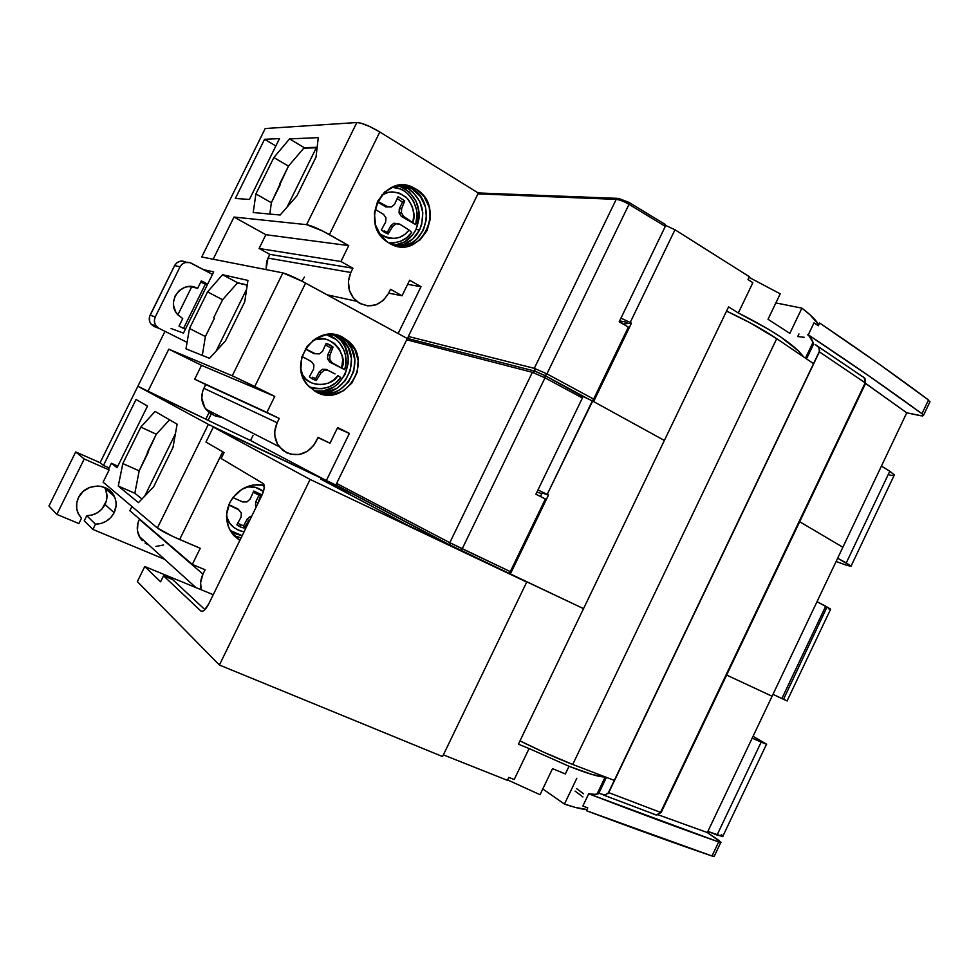 <?xml version="1.0" encoding="UTF-8"?>
<svg xmlns="http://www.w3.org/2000/svg" width="979" height="979" viewBox="0 0 979 979"><rect width="100%" height="100%" fill="white"/><g stroke="black" fill="none" stroke-linecap="round" stroke-linejoin="round"><path stroke-width="1.47" d="M394.476 245.288L404.743 241.85L412.991 234.409L415.977 229.527L419.636 229.881C414.325 239.904 406.346 245.227 395.724 245.876L403.348 244.542L412.832 238.974L419.636 229.881L421.704 224.424L422.806 212.712L419.734 201.38L412.954 192.129L408.463 188.739L399.395 185.325L407.362 188.115C422.12 198.407 426.208 212.333 419.636 229.881L415.977 229.527C422.512 212.076 418.437 198.223 403.74 187.98L397.596 185.582M384.135 230.836L387.39 232.268L388.1 233.981L384.686 232.464L384.135 230.836L384.686 232.464L388.1 233.981L392.787 226.345L395.993 223.873L399.738 224.13L409.124 230.053L404.939 234.336L399.848 237.236L394.219 238.546L388.467 238.154L382.985 236.086L379.326 233.528C391.49 240.871 401.414 239.708 409.124 230.053L399.738 224.13L393.901 223.224L390.805 225.721L387.39 232.268L388.1 233.981L392.787 226.345L390.805 225.721L392.787 226.345L395.993 223.873L393.901 223.224L399.738 224.13L393.901 223.224L390.805 225.721L387.39 232.268L384.135 230.836M397.498 246.28L397.486 246.28C425.828 249.192 437.76 202.8 412.135 188.874L415.842 189.008C447.746 206.765 420.419 262.727 389.312 243.196L399.799 246.622L410.629 245.411L420.199 239.782L427.064 230.591L430.246 219.223L429.255 207.352L424.201 196.742L415.842 189.008L405.379 185.361L394.427 186.377L384.649 191.982L377.613 201.295L374.394 212.896L375.52 224.95L380.77 235.596L387.733 242.217C357.494 223.861 384.563 170.04 414.741 188.384L415.842 189.008L412.135 188.874L401.72 185.239M748.005 279.566L749.376 276.727L674.984 229.759L665.61 225.427L674.984 229.759L630.207 322.483L620.98 318.138L630.207 322.483L674.984 229.759L749.376 276.727L748.005 279.566L752.863 282.686L738.313 312.974C773.569 330.731 795.291 345.342 803.49 356.833L798.791 351.192L781.009 337.192L768.442 329.225L738.313 312.974L752.863 282.686L748.005 279.566M811.762 346.909L813.023 342.32L808.275 334.818L813.99 322.862L818.322 325.762L813.99 322.862L808.275 334.818L811.371 338.795L812.974 342.161L813.096 344.877M780.226 293.835L749.07 277.363L780.226 293.835L768.013 319.289L780.226 293.835M789.833 333.362L768.013 319.289L789.833 333.362L801.911 308.14L789.833 333.362M807.43 334.818L808.287 334.855M818.762 324.844C816.229 320.317 810.612 314.748 801.911 308.14L775.87 302.927L801.911 308.14L810.208 314.957L818.762 324.844M408.182 338.734L408.341 336.446L477.936 193.854L408.341 336.446L534.301 368.349L616.195 199.386L477.936 193.854L479.012 192.863L477.936 193.854L616.195 199.386C619.658 199.753 623.929 201.405 629.007 204.342C623.929 201.405 619.658 199.753 616.195 199.386L618.63 198.394L616.195 199.386L534.301 368.349L535.06 371.286L545.254 375.703L546.918 373.856L534.301 368.349L546.918 373.856L545.132 375.703L534.767 371.09L534.301 368.349L408.341 336.446L407.949 337.816L408.072 338.599L534.767 371.09L545.242 375.703L586.494 397.963M665.439 224.546L665.292 226.394L619.193 321.822L628.396 327.072L593.617 399.102L628.396 327.072L619.193 321.822L665.292 226.394L629.007 204.342L546.918 373.856L593.617 399.102L592.356 400.888L664.374 440.452L728.572 306.88L518.393 744.187L529.088 748.543L518.393 744.187L583.533 608.644L510.328 574.061L548.485 495.031L510.328 574.061L583.533 608.644L664.374 440.452L593.617 401.574L631.455 323.192L630.207 322.483L631.455 323.192L623.758 323.902L628.077 323.511L625.397 321.956L619.621 320.941L625.397 321.956L628.077 323.511L631.455 323.192L593.617 401.574L664.374 440.452L592.356 400.888L547.212 494.383L548.485 495.031L542.085 493L540.408 496.488L542.085 493L548.485 495.031L537.973 489.953L547.212 494.383L593.617 399.102L546.918 373.856L629.007 204.342L629.032 202.457L629.007 204.342L665.292 226.394L665.059 224.375M582.493 395.859L585.87 397.682L582.493 395.859M629.093 202.457L618.642 198.407L629.032 202.457M622.265 321.406L621.445 323.107L622.265 321.406M889.703 475.011L893.154 475.647M894.06 475.549L894.365 474.913L889.813 471.217L881.418 466.114L889.813 471.217L846.26 562.937L851.081 566.095L846.811 565.348L851.167 566.266L837.669 558.189L846.26 562.937L889.813 471.217L894.402 475.158M728.572 306.88L738.313 312.974L728.572 306.88M865.583 383.376L906.738 412.808L922.61 415.989L923.27 414.912L921.949 413.738L869.23 376.144L808.275 334.818C851.632 363.601 889.532 389.911 921.949 413.738L923.515 415.341L920.749 415.757L906.738 412.808L865.497 383.401M798.962 333.937L797.726 336.531L804.395 337.339M390.523 289.294L402.051 295.756L388.639 293.137L402.051 295.756L409.638 280.227L421.019 286.7L407.631 284.338L421.019 286.7L398.147 333.533L421.019 286.7L409.638 280.227L402.051 295.756L390.523 289.294L388.455 293.516L390.523 289.294M269.812 254.369L352.917 268.222L350.825 272.492L267.977 258.077L269.812 254.369L259.092 248.482L340.937 261.503L352.917 268.222L269.812 254.369L259.092 248.482L265.872 234.715L348.732 245.607L340.937 261.503L259.092 248.482L265.872 234.715L234.005 217.044L306.598 224.656C311.493 225.635 319.093 228.951 329.397 234.617L379.815 131.981C369.695 126.01 362.034 122.864 356.833 122.534L306.598 224.656L322.666 231.02L348.732 245.607L265.872 234.715L234.005 217.044L213.177 259.227L201.735 256.987L265.199 128.53L201.735 256.987L282.882 272.896L201.735 256.987L213.177 259.227L234.005 217.044L306.598 224.656L356.833 122.534L265.199 128.53L356.833 122.534L360.713 123.109L369.756 126.56L379.815 131.981L478.425 193.12L379.815 131.981L329.397 234.617L348.732 245.607L340.937 261.503L352.917 268.222L350.825 272.492L267.977 258.077L266.007 269.58L266.741 261.222L269.812 254.369M836.09 561.505L846.811 565.348L836.09 561.505M842.87 547.249L906.738 412.808L842.87 547.249L799.672 521.721L842.87 547.249L799.672 521.721L842.87 547.249L772.088 696.24L842.87 547.249M304.445 277.057L302.119 280.728M928.484 399.983L921.949 413.738L928.484 399.983C897.315 376.634 861.03 350.984 819.643 323.009L818.322 325.762L819.643 323.009L877.906 363.233L928.484 399.983L929.756 402.185L928.484 399.983M388.455 293.516C379.95 306.611 369.303 309.193 356.515 301.238C348.194 293.235 346.297 283.653 350.825 272.492L348.426 281.157L349.295 290.102L353.297 297.946L359.795 303.478L367.761 305.876L375.997 304.824L383.254 300.48L388.455 293.516M303.82 148.135L317.123 147.548L316.278 147.805L287.067 207.107L316.278 147.805L303.82 148.135M142.261 540.665L139.96 537.704L137.439 530.642L137.941 522.994L139.336 519.335L202.959 574.11L200.597 582.725L201.233 589.774C199.924 584.5 200.499 579.287 202.959 574.11L205.088 569.766L192.325 564.418L129.864 510.72L192.325 564.418L200.23 548.289L172.61 536.357L157.386 528.011L103.113 482.145L109.134 469.957L84.231 458.98L75.701 451.943L84.231 458.98L56.843 514.379L48.95 506.008L56.843 514.379L78.895 523.581L56.843 514.379L84.231 458.98L109.134 469.957L108.4 469.357L111.398 463.275L117.064 467.681L147.486 406.065L136.044 399.481L103.48 465.429L109.11 467.913L103.48 465.429L100.091 462.712L137.868 386.252L208.368 424.36L157.386 528.011L208.368 424.36L336.421 485.315L326.35 480.554L349.381 433.391L337.339 428.178L349.381 433.391L337.633 427.566L329.984 443.206L317.967 437.637L329.984 443.206L318.089 437.393L329.984 443.206L337.633 427.566L349.381 433.391L326.35 480.554L336.421 485.315L208.368 424.36L137.868 386.252L147.817 391.624L168.78 349.173L201.515 365.326L194.686 379.191L205.7 384.551L203.865 388.284L277.155 422.744L274.781 431.396L274.854 435.839L277.498 444.148L283.053 450.597L290.665 454.219L299.158 454.501L307.235 451.417L313.696 445.433L318.089 437.393L316.009 441.639C308.85 453.448 299.06 457.169 286.676 452.812L279.137 446.657C274.034 439.314 273.374 431.335 277.155 422.744L279.272 418.437L266.9 412.404L274.756 396.397L254.785 386.497L305.583 283.102L407.631 338.697L302.254 281.328L282.882 272.896L232.268 375.777L254.785 386.497L305.583 283.102C295.193 277.583 287.63 274.181 282.882 272.896L232.268 375.777L274.756 396.397L266.9 412.404L279.272 418.437L277.155 422.744L203.865 388.284C200.573 395.724 201.221 402.675 205.81 409.136L209.114 412.453L214.866 415.769L211.415 413.627L208.086 420.37L250.538 440.526L253.035 435.459L250.538 440.526L208.086 420.37L211.415 413.627L209.114 412.453L205.81 419.159L208.086 420.37L205.81 419.159L209.114 412.453L204.721 407.582L201.796 398.123L202.616 391.441L205.7 384.551L279.272 418.437L194.686 379.191L266.9 412.404L194.686 379.191L201.515 365.326L274.756 396.397L201.515 365.326L168.78 349.173L232.268 375.777L168.78 349.173L147.817 391.624L205.81 419.159L137.868 386.252L164.753 331.832L100.091 462.712L103.48 465.429L136.044 399.481L147.486 406.065L117.064 467.681L111.398 463.275L117.835 466.126L111.398 463.275L108.4 469.357L109.134 469.957L103.113 482.145L157.386 528.011C161.376 530.924 168.78 534.754 179.634 539.515L222.722 451.784L179.634 539.515L200.23 548.289L192.325 564.418L205.088 569.766L202.959 574.11L139.336 519.335C136.632 525.16 136.595 530.838 139.226 536.382L148.881 545.095L145.112 543.1M249.461 199.435L235.339 198.468L264.575 139.287L275.858 145.957L264.575 139.287L235.339 198.468L249.461 199.435L279.492 138.614L249.461 199.435M279.492 138.614L264.575 139.287L279.492 138.614M279.639 184.003L280.373 184.431L271.354 202.714L255.898 193.928L273.851 157.558L288.462 166.112L271.354 202.714L269.837 214.058L271.354 202.714L255.898 193.928L253.206 212.529L255.898 193.928L273.851 157.558L289.527 138.908L304.224 147.67L288.462 166.112L273.851 157.558L289.527 138.908L304.224 147.67L317.147 147.315L304.224 147.67L288.462 166.112L279.639 184.003M318.261 137.635L289.527 138.908L318.261 137.635L316.021 157.081L318.261 137.635M253.206 212.529L280.141 215.013L296.931 195.837L316.021 157.081L296.931 195.837L280.141 215.013L253.206 212.529M387.5 206.606L379.607 202.396L385.775 206.936L391.465 206.899L385.775 206.936L387.5 206.606L379.607 202.396L381.883 204.672L377.404 201.711L385.775 206.936L391.465 206.899L394.5 204.415L391.465 206.899L387.5 206.606M381.59 195.139L388.565 192.276L392.261 191.896L399.554 193.23L405.991 197.183L408.647 200.01L412.44 206.899L413.884 214.768L412.808 222.686L403.629 216.383L401.463 212.969L401.61 208.747L404.743 200.793L398.037 196.681L394.5 204.415L398.037 196.681L404.743 200.793L401.61 208.747L401.463 212.969L403.629 216.383L415.622 224.558L401.329 216.371L403.629 216.383L401.329 216.371L399.053 212.957L401.463 212.969L399.053 212.957L399.31 208.747L401.61 208.747L399.31 208.747L402.528 202.102L404.743 200.793L402.528 202.102L397.205 198.578L402.528 202.102L399.31 208.747L399.053 212.957L401.329 216.371L415.622 224.558C421.362 214.866 412.771 187.295 392.065 187.258L399.921 188.837L404.009 190.868L407.717 193.646L413.517 201.062L416.638 210.167L417.066 215.013L415.622 224.558L412.808 222.686C415.561 215.649 413.738 207.572 407.313 198.456C398.196 191.089 389.63 189.987 381.59 195.139M375.887 209.787L383.584 214.401L385.971 217.84L385.64 222.062L381.345 229.955L384.686 232.464L381.345 229.955L385.64 222.062L385.971 217.84L383.584 214.401L375.63 209.641M407.093 186.499L412.135 188.874L420.468 196.571L425.498 207.12L426.489 218.929L423.332 230.236L416.491 239.365L411.988 242.682L401.635 246.157M377.613 201.282L379.607 202.396M411.694 232.39L409.124 230.053L411.694 232.39L406.762 237.64L400.692 241.25L393.937 242.939L388.724 242.853C399.297 243.098 406.946 239.61 411.694 232.39M393.974 245.337C403.764 244.101 411.107 238.839 415.977 229.527L419.098 218.341L419.122 212.455L416.063 201.184L409.308 191.982L399.824 186.255M341.806 341.83L344.902 346.578L348.132 357.531L348.169 363.331L345.073 374.492L338.208 383.707L333.655 387.133L323.156 391L314.247 390.878C341.292 397.119 360.394 356.699 338.93 338.758L333.239 334.732L336.495 335.65L342.209 339.701C364.445 358.29 343.299 399.97 315.727 391.735L326.35 392.212L336.886 388.32L345.33 380.586L350.433 370.148L351.449 358.571L348.206 347.557L341.145 338.771L336.495 335.65L332.676 334.439M317.257 392.506C345.244 402.822 368.545 359.905 345.526 340.643L339.799 336.58L343.127 337.51L348.879 341.598C373.819 362.56 344.755 408.023 316.401 392.089L321.663 394.096L332.836 394.684L343.47 390.743L351.999 382.911L357.151 372.363L358.179 360.664L354.912 349.54L347.814 340.668L337.902 335.405L326.68 334.598L315.862 338.416L307.125 346.309L301.85 357.054L300.871 368.973L304.322 380.219L307.553 385.016L316.401 392.089L308.397 385.983C285.905 363.601 316.401 321.357 343.127 337.51L336.054 334.94M460.558 550.431L508.847 573.315L510.316 571.626L462.21 548.791L544.997 377.845L545.132 375.703L535.06 371.286L532.38 372.314L544.997 377.845L545.132 375.703L535.06 371.286L532.38 372.314L449.802 542.696L450.609 545.536L460.791 550.431L450.609 545.536L449.802 542.696L336.617 483.418L336.384 485.266M508.847 573.315L507.881 572.764L509.117 573.278L510.316 571.626L545.389 498.984L535.905 494.224L582.395 398L544.997 377.845L582.395 398L582.75 396.519L545.303 375.789M450.475 545.462L336.58 485.437L336.617 483.418L406.701 339.799L336.617 483.418L449.802 542.696L532.38 372.314L406.701 339.799L407.068 339.199L407.864 338.624L406.701 339.799L532.38 372.314L544.997 377.845L462.21 548.791L460.779 550.431L462.21 548.791L449.802 542.696L510.316 571.626L545.389 498.984L535.905 494.224L582.395 398L582.26 395.736M341.304 487.836L342.515 488.411L341.304 487.836M536.933 492.082L541.779 493.636L536.933 492.082M828.418 608.718L829.764 609.183M830.645 609.146L817.012 601.669L825.701 606.234L781.866 698.541L787.226 700.964L772.982 694.356L781.866 698.541L825.701 606.234L830.645 609.146L787.079 700.927M592.356 400.888L582.725 396.348L592.356 400.888M783.653 699.043L826.557 607.996M726.614 675.069L772.088 696.24L726.614 675.069M510.328 574.061L509.031 573.327L510.328 574.061M214.866 415.769L222.196 417.592M222.588 299.733L237.64 282.747L222.588 299.733L207.56 291.889L222.527 274.72L237.64 282.747L247.246 284.987L237.64 282.747L222.527 274.72L207.56 291.889L222.588 299.733L213.703 317.747L222.588 299.733M326.35 480.554L250.538 440.526L326.35 480.554M247.932 280.398L222.527 274.72L247.932 280.398L244.75 301.789L247.932 280.398M177.86 314.834L191.725 286.761L177.86 314.834M183.477 333.117L171.092 328.528L183.477 333.117L213.703 271.893L183.477 333.117M213.703 271.893L203.461 269.629L213.703 271.893M213.703 317.747L214.462 318.126L205.382 336.531L189.485 328.503L207.56 291.889L189.485 328.503L185.961 348.83L209.543 358.314L225.525 340.827L244.75 301.789L225.525 340.827L209.543 358.314L185.961 348.83L189.485 328.503L205.382 336.531L214.462 318.126L213.703 317.747M246.622 289.221L216.139 351.106L246.622 289.221M237.481 282.931L247.222 285.207L237.481 282.931M202.31 355.401L205.382 336.531L202.31 355.401M337.914 375.569L333.668 379.974L328.467 383.07L322.703 384.612L316.792 384.502L311.151 382.728L306.219 379.399L301.789 373.843C307.614 387.806 331.844 387.354 337.914 375.569L340.704 377.502L337.914 375.569M302.009 356.478L311.432 361.606L313.904 364.91L313.623 369.059L309.352 376.866L312.803 379.191L316.327 380.525L320.99 372.938L324.257 370.38L328.112 370.429L335.026 373.929L326.301 369.413L322.36 369.316L319.191 371.91L315.752 378.518L316.327 380.525L312.803 379.191L309.352 376.866L313.623 369.059L313.904 364.91L311.432 361.606L302.009 356.478M307.308 349.821L315.385 353.749L319.448 353.884L322.544 351.277L326.178 343.335L333.105 347.068L331.012 348.12L327.769 354.814L331.012 348.12L333.105 347.068L329.886 355.206L327.769 354.814L327.537 358.975L327.769 354.814L329.886 355.206L329.764 359.391L327.537 358.975L329.911 362.218L327.537 358.975L329.764 359.391L332.028 362.622L329.911 362.218L341.634 368.141C349.111 357.029 330.559 330.633 312.595 340.668L316.462 339.346L324.061 338.93L327.757 339.762L334.402 343.36L339.407 349.136L342.209 356.38L342.662 360.309L341.634 368.141L332.028 362.622L329.764 359.391L329.886 355.206L333.105 347.068L329.85 344.804L326.178 343.335L322.544 351.277L319.448 353.884L315.385 353.749L305.326 348.965L313.855 353.664L315.385 353.749L305.399 348.83M339.799 336.58L345.526 340.643L348.879 341.598M348.426 343.751L351.547 348.536L354.802 359.611L353.774 371.249L348.646 381.749L340.166 389.532L335.038 392.028L323.976 393.717L318.444 392.848M309.254 386.876C323.254 390.658 333.741 387.525 340.704 377.502L335.687 382.899L329.495 386.729L322.568 388.712L315.446 388.663L309.254 386.876M303.576 357.274L311.432 361.606L303.576 357.274M312.399 377.258L312.803 379.191L312.399 377.258L315.752 378.518L316.327 380.525L320.99 372.938L319.191 371.91L320.99 372.938L324.257 370.38L322.36 369.316L324.257 370.38L328.112 370.429L326.301 369.413L335.026 373.929L326.301 369.413L322.36 369.316L319.191 371.91L315.752 378.518L312.399 377.258M341.634 368.141L344.657 369.609C348.977 360.908 344.547 338.844 326.288 334.647L336.25 339.554L339.566 342.785L344.29 350.825L345.563 355.401L345.746 364.934L344.657 369.609L341.634 368.141M331.012 348.12L325.493 344.889L331.012 348.12M342.209 339.701L338.93 338.758L333.239 334.732M598.463 793.773L593.409 794.544L588.709 793.785L582.86 806.023L587.755 807.883L586.409 810.698C633.376 828.369 675.241 843.47 712.002 856.001L714.352 856.331L712.002 856.001L718.672 841.964L720.985 842.332L707.327 832.542L772.088 696.24L707.327 832.542L658.218 814.809L707.327 832.542L719.088 840.569L720.789 842.454L718.672 841.964L712.002 856.001L586.409 810.698L587.755 807.883L582.86 806.023L588.709 793.785L596.798 794.52L598.793 792.305M564.442 804.077C574.783 807.553 582.285 809.376 586.959 809.535L575.175 807.369L564.442 804.077L542.794 788.939L564.442 804.077L576.79 778.281L564.442 804.077M565.36 773.948L552.535 768.65L565.36 773.948L569.044 766.276L565.36 773.948M605.169 776.91C600.103 777.35 588.061 773.802 569.044 766.276L592.515 774.646L605.169 776.91M105.94 490.295L106.956 497.43L106.356 501.04L101.902 509.092L97.545 512.678L92.356 514.954L86.764 515.713L84.255 520.791L92.895 529.419L164.656 559.327L92.895 529.419L95.465 524.218L92.895 529.419L84.255 520.791L86.764 515.713L95.465 524.218L101.18 523.41L106.491 521.073L110.933 517.401L114.151 512.69C110.137 519.996 103.909 523.838 95.465 524.218L86.764 515.713C95.036 515.37 101.131 511.638 105.047 504.503L114.151 512.69L116.109 505.458L115.963 501.75L115.081 498.164L111.227 491.899L108.4 489.463L101.461 486.465L97.631 486.012L89.946 487.322L83.227 491.36L78.528 497.516L76.778 502.925L76.717 508.517L78.32 513.804L81.477 518.356L78.895 523.581L81.477 518.356L77.941 512.959C75.897 507.832 76.093 502.68 78.528 497.516C84.965 483.026 108.192 482.366 114.262 496.255C116.782 501.652 116.746 507.122 114.151 512.69L105.047 504.503C107.58 499.07 107.617 493.71 105.145 488.435L104.594 487.42M229.82 502.643C237.799 488.851 249.266 483.039 264.208 485.192L252.974 485.009L241.886 489.28L232.99 497.454L229.82 502.643C225.329 512.519 225.537 521.954 230.444 530.961L228.07 525.735L226.663 514.171L229.82 502.643M248.678 520.571L247.075 519.139L250.294 516.435L251.591 516.41L250.294 516.435L251.187 517.23L250.294 516.435L247.075 519.139L243.612 525.809L237.689 523.361L243.612 525.809L244.04 528.109L240.418 526.959L240.161 524.732L240.418 526.959L244.04 528.109L248.678 520.571L247.075 519.139L243.612 525.809L244.04 528.109L250.098 519.457M321.981 479.771L408.843 525.833L526.714 582.077L442.557 756.559L526.714 582.077L406.701 524.732L322.299 479.955L349.76 492.51L322.005 479.783M349.736 492.547L335.393 484.935L349.736 492.547M227.042 517.61L229.673 523.006L233.7 527.375L238.803 530.41L244.04 531.83C234.74 529.541 229.074 524.805 227.042 517.61M228.805 504.919L238.766 509.875L241.323 513.045L241.079 517.108L236.845 524.842L240.418 526.959L236.845 524.842L241.079 517.108L241.323 513.045L237.75 508.725L230.726 505.825L238.766 509.875L228.805 504.919M242.743 501.958L232.916 497.552L242.743 501.958L234.495 498.311L242.743 501.958L246.904 501.921L250.073 499.18L246.904 501.921L242.743 501.958M246.512 486.893L255.433 487.346L263.437 491.47C258.383 487.518 252.741 486 246.512 486.893M257.624 504.099L260.952 494.395L253.806 491.042L250.073 499.18L253.806 491.042L260.952 494.395L257.624 504.099M230.175 530.471L242.156 535.66L236.38 534.106L230.175 530.471M228.866 504.785L233.675 506.779L228.866 504.785M256.241 506.914L255.519 506.021L256.486 506.412L255.519 506.021L255.715 501.921L257.636 502.704L255.715 501.921L258.97 495.178L260.952 494.395L258.97 495.178L253.267 492.253L258.97 495.178L255.715 501.921L255.519 506.021L256.241 506.914M175.412 433.807L144.708 496.12L175.412 433.807M147.339 452.347L148.11 452.702L147.413 452.212L148.11 452.702L139.177 470.838L156.285 434.223L169.612 419.832L156.285 434.223L147.339 452.347M234.642 535.978L241.079 537.887L233.92 535.648M261.479 484.74L264.33 486.539M141.955 498.996L134.845 493.257L139.177 470.838L134.845 493.257L118.275 486.037L138.455 502.631L118.275 486.037L122.828 463.569L139.177 470.838L122.828 463.569L140.829 427.101L156.285 434.223L140.829 427.101L155.074 411.437L177.113 424.164L155.074 411.437L140.829 427.101L122.828 463.569L118.275 486.037L134.845 493.257L141.955 498.996M239.818 540.445L230.444 530.961L233.81 535.537L239.818 540.445M177.113 424.164L172.977 447.525L153.617 486.844L138.455 502.631L153.617 486.844L172.977 447.525L177.113 424.164M529.088 748.543L569.044 766.276L529.088 748.543L514.208 779.529L508.799 777.399L514.208 779.529L529.088 748.543M540.041 794.703L552.535 768.65L540.041 794.703L507.599 779.908L540.041 794.703M575.065 791.093L582.909 796.93M129.864 510.72L131.945 506.51L129.864 510.72M75.701 451.943L48.95 506.008L75.701 451.943L100.091 462.712L75.701 451.943M583.594 793.798L576.533 788.584M501.909 570.011L583.533 608.644L498.727 568.432M588.709 793.785L718.672 841.964C680.809 828.638 637.488 812.582 588.709 793.785M163.591 544.973L155.93 546.417M507.403 780.324L508.799 777.399L507.403 780.324L443.365 754.87L507.403 780.324M753.059 736.281L766.508 744.248L761.172 742.131L717.056 835.05L707.866 831.416L722.869 836.555L717.056 835.05L761.172 742.131L752.19 738.117L766.679 744.26L753.059 736.281M721.217 834.524L722.343 835.466M818.04 346.529L862.413 376.548C865.057 377.625 865.987 379.717 865.203 382.838L865.118 378.971L863.086 376.878M660.825 812.178L865.118 383.364M815.899 344.963L818.958 347.692L819.386 351.865L865.203 382.838L661.131 812.533L656.236 814.981L653.519 814.247L655.538 814.834M653.519 814.247L657.423 814.858L660.556 812.386L608.73 792.635L604.949 795.046L598.818 793.271L606.417 777.387L598.818 793.271L604.949 795.046M603.505 795.034L656.236 814.981L661.155 812.472M815.177 344.62L817.367 345.93M819.717 350.715L607.91 793.773M806.512 358.877L813.635 343.984L806.512 358.877M819.386 351.865L813.696 363.747L776.714 338.685L572.727 764.464L614.531 780.496L608.73 792.635L660.556 812.386L865.203 382.838L819.386 351.865M614.531 780.496L813.696 363.747L776.714 338.685C762.886 329.397 746.157 320.206 726.54 311.114L749.926 322.715L776.714 338.685L572.727 764.464L543.786 752.227L519.971 740.895C539.551 750.587 557.137 758.444 572.727 764.464L614.531 780.496M192.031 286.908L197.623 288.389L201.344 280.863L207.646 284.167L201.344 280.863L197.623 288.389L194.588 287.165L188.09 286.627L184.896 287.324L179.218 290.555L175.204 295.768L173.491 302.156L173.589 305.485L175.669 311.775L177.578 314.492L182.73 318.554L179.01 326.105L182.73 318.554L177.799 314.761C165.133 301.899 182.18 279.309 197.623 288.389L191.333 286.566M207.254 284.962L200.732 282.099L207.254 284.962M185.361 329.311L179.01 326.105L185.361 329.311M150.105 315.14C148.686 318.359 149.041 321.381 151.145 324.208L153.911 326.423L159.087 328.393L156.285 326.154C154.168 323.29 153.813 320.243 155.245 316.988L150.105 315.14L174.617 265.578L180.05 266.814C182.792 262.458 186.536 261.246 191.309 263.192L212.467 274.389L189.779 262.568L184.909 262.605L182.07 264.208L180.05 266.814L155.245 316.988L180.05 266.814L174.617 265.578L149.53 316.682L149.677 321.565L151.317 324.416L159.087 328.393L156.469 326.362L154.817 323.486L154.388 320.182L155.245 316.988L150.105 315.14M185.753 262.005C181.042 260.084 177.321 261.271 174.617 265.578L176.612 263.008L179.426 261.43L182.632 261.075L185.753 262.005M187.087 342.381L159.087 328.393L187.087 342.381M183.526 328.381L205.211 284.448L183.526 328.381M333.141 483.785L213.324 427.101L205.969 442.055L224.081 452.567L221.156 458.502L263.265 483.589C265.028 485.413 264.538 489.414 261.785 495.607L208.796 603.786C206.679 607.935 204.599 610.431 202.543 611.263L200.854 610.994L163.542 575.823L172.61 579.544L204.892 609.611L172.61 579.544L163.542 575.823L160.605 581.795L163.542 575.823L200.854 610.994L202.384 611.312L204.427 610.064L208.796 603.786L261.785 495.607L264.244 487.934L263.265 483.589L221.156 458.502L224.081 452.567L205.969 442.055L213.324 427.101L333.141 483.785L350.874 493.135L333.141 483.785M320.72 479.123L350.874 493.135L320.72 479.123M526.714 582.077L310.098 479.429L213.324 427.101L310.098 479.429L526.714 582.077M442.557 756.559L219.394 665.01L310.098 479.429L219.394 665.01L137.354 581.599L144.757 566.535L160.605 581.795L144.757 566.535L213.238 594.706L144.757 566.535L137.354 581.599L219.394 665.01L442.557 756.559M816.229 345.146L818.811 347.459L816.229 345.146M403.74 187.98L407.362 188.115M411.033 188.249L414.741 188.384M813.023 342.32L805.448 358.155M665.133 224.375L629.338 202.604M617.235 198.345L479.22 192.998M851.081 566.095L894.365 474.913M923.515 415.341L930.026 401.635M356.515 301.238L327.121 294.826M407.631 220.14L410.274 221.009M377.478 201.576L379.338 202.249M205.81 409.136L279.137 446.657M336.323 485.156L449.973 545.022L509.043 573.315M596.798 794.52L605.206 776.922M105.145 488.435L114.262 496.255M195.996 587.62L139.226 536.382M714.132 856.466L720.789 842.454M766.508 744.248L722.661 836.629M661.131 812.533L865.644 383.254L864.078 377.613M862.426 376.548L817.832 346.321M151.145 324.208L156.285 326.154"/></g></svg>
